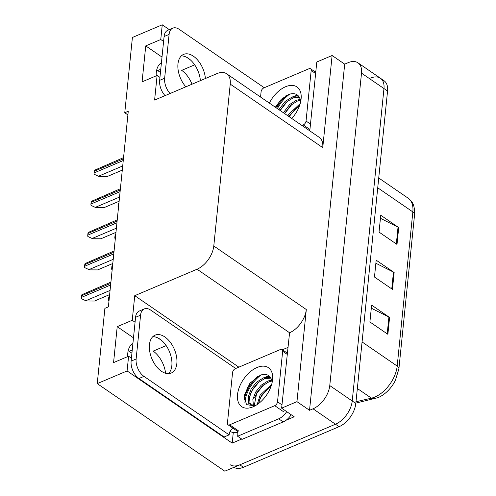 <?xml version="1.0" encoding="UTF-8"?>
<svg xmlns="http://www.w3.org/2000/svg" width="496" height="496" viewBox="0 0 496 496"><rect width="100%" height="100%" fill="white"/><g stroke="black" fill="none" stroke-linecap="round" stroke-linejoin="round"><path stroke-width="0.74" d="M191.995 84.208A21.607 12.791 67 0 0 181.691 70.358L194.68 64.846M166.166 345.6L153.171 351.118A21.607 12.791 -113 0 1 165.621 373.277M128.191 350.703A21.607 12.791 -113 0 1 129.158 351.329L131.924 353.22M127.695 356.612A21.607 12.791 -113 0 1 132.903 343.53M163.587 41.459L160.76 39.519L162.254 24.8L132.407 37.467L124.763 112.741L128.266 111.253L108.395 306.857L104.892 308.345L97.247 383.613L224.806 471.2L335.494 424.223L239.828 464.82A20.255 11.96 124.5 0 1 230.076 464.671M282.416 349.773L287.792 347.491M241.732 439.065L232.196 443.114L233.275 432.518M135.067 322.22L132.246 320.28L134.745 295.672L197.048 269.229L289.571 332.76L281.629 408.165L294.202 416.795L286.037 420.261M197.048 269.229A20.255 11.96 -55.5 0 0 213.788 246.004L230.231 84.109L322.753 147.634L332.115 55.509L316.789 62.012L309.795 130.863M322.753 147.634A20.255 11.96 -55.5 0 0 319.195 137.318L226.672 73.786A20.255 11.96 -55.5 0 0 216.919 73.631L154.609 100.074L157.108 75.466L159.935 77.413M289.571 332.76A20.255 11.96 -55.5 0 0 306.311 309.529L296.955 401.655L309.529 410.291L344.689 64.145L348.198 62.657A20.255 11.96 124.5 0 1 357.951 62.812A20.255 11.96 124.5 0 1 361.51 73.135L329.772 385.578A20.255 11.96 124.5 0 1 313.038 408.803L309.529 410.291M281.629 408.165L296.955 401.655M97.247 383.613L127.094 370.946L232.196 443.114M370.655 78.077A20.255 11.96 124.5 0 1 380.407 78.232L383.997 80.699A20.255 11.96 124.5 0 1 387.562 91.022L355.824 403.465L352.228 400.997A20.255 11.96 124.5 0 1 335.494 424.223A20.255 11.96 124.5 0 0 352.228 400.997L383.966 88.555L352.228 400.997L329.772 385.578M380.407 78.232A20.255 11.96 124.5 0 1 383.966 88.555A20.255 11.96 124.5 0 0 380.407 78.232L357.951 62.812M162.254 24.8L169.303 29.636M332.115 55.509L344.689 64.145M156.711 69.942A21.607 12.791 -113 0 1 157.678 70.568L160.437 72.459M124.763 112.741L127.894 114.898M230.231 84.109A20.255 11.96 -55.5 0 0 226.672 73.786M134.745 295.672L238.849 367.158M190.166 59.706L186.601 57.257M127.094 370.946L128.594 356.227L131.415 358.168M161.646 340.467L158.081 338.018M162.006 57.065L145.737 45.892L142.085 81.846L157.108 75.466M145.737 45.892L160.76 39.519M133.486 337.826L117.217 326.653L113.565 362.607L128.594 356.227M117.217 326.653L132.246 320.28M161.423 62.769A21.607 12.791 67 0 0 156.215 75.851M380.438 218.302L398.028 227.168A5.4 2.964 5.8 0 1 398.716 227.571L380.748 215.239L379.037 232.091L397.005 244.423L398.716 227.571M371.306 308.183L388.901 317.049A5.4 2.964 5.8 0 1 389.583 317.452L371.616 305.114L369.904 321.966L387.872 334.304L389.583 317.452M375.875 263.24L393.464 272.112A5.4 2.964 5.8 0 1 394.146 272.515L376.185 260.177L374.474 277.028L392.435 289.366L394.146 272.515M355.998 401.735L371.43 398.164A27.007 15.953 -55.5 0 0 374.871 397.029A27.007 15.953 -55.5 0 0 397.191 366.06A6.752 3.701 5.8 0 1 398.896 368.869L395.3 380.581A24.304 14.353 124.5 0 1 389.292 389.335C385.888 393.099 382.156 395.864 378.082 397.631L355.855 403.124M355.824 403.465A20.255 11.96 124.5 0 1 339.084 426.69L243.424 467.288A20.255 11.96 124.5 0 1 233.951 467.319M118.494 207.452L118.11 207.322A3.373 1.996 -113 0 1 118.023 205.995L118.191 204.309A3.373 1.996 -113 0 1 118.525 203.267L118.947 202.982M118.482 207.576L118.11 207.322M122.289 170.122L107.155 176.545L99.002 176.508L94.178 174.245A3.373 1.996 -113 0 1 94.091 172.918L94.265 171.232A3.373 1.996 -113 0 1 94.593 170.19L123.554 157.629M99.002 176.508L94.178 174.245M115.332 238.576L114.948 238.446A3.373 1.996 -113 0 1 114.861 237.113L115.035 235.426A3.373 1.996 -113 0 1 115.363 234.385L115.785 234.106M115.32 238.7L114.948 238.446M112.17 269.694L111.792 269.564A3.373 1.996 -113 0 1 111.699 268.237L111.873 266.55A3.373 1.996 -113 0 1 112.201 265.509L112.623 265.224M112.158 269.818L111.792 269.564M109.008 300.818L108.63 300.688A3.373 1.996 -113 0 1 108.537 299.355L108.711 297.668A3.373 1.996 -113 0 1 109.039 296.627L109.467 296.341M108.996 300.942L108.63 300.688M119.127 201.246L103.999 207.663L95.84 207.632L91.022 205.369A3.373 1.996 -113 0 1 90.929 204.036L91.103 202.349A3.373 1.996 -113 0 1 91.431 201.308L120.392 188.747M95.84 207.632L91.022 205.369M115.965 232.364L100.837 238.787L92.684 238.75L87.86 236.487A3.373 1.996 -113 0 1 87.767 235.154L87.941 233.473A3.373 1.996 -113 0 1 88.269 232.426L117.236 219.864M92.684 238.75L87.86 236.487M112.803 263.488L97.675 269.905L89.522 269.874L84.698 267.611A3.373 1.996 -113 0 1 84.605 266.278L84.779 264.591A3.373 1.996 -113 0 1 85.107 263.55L114.074 250.988M89.522 269.874L84.698 267.611M109.641 294.605L94.513 301.029L86.36 300.991L81.536 298.728A3.373 1.996 -113 0 1 81.443 297.395L81.617 295.715A3.373 1.996 -113 0 1 81.945 294.667L110.912 282.106M86.36 300.991L81.536 298.728M149.445 344.701A20.59 12.195 67 0 0 156.073 366.048A20.59 12.195 67 0 0 171.188 373.06A20.59 12.195 67 0 0 176.843 363.512A20.59 12.195 67 0 0 170.221 342.159A20.59 12.195 67 0 0 155.099 335.147A20.59 12.195 67 0 0 149.445 344.701M152.799 336.691A20.59 12.195 -113 0 1 171.839 365.639A20.59 12.195 -113 0 1 168.485 373.643M140.579 315.171L135.569 317.297L131.118 361.113A13.504 7.998 -113 0 0 138.961 378.516L224.118 436.988L229.127 434.862L143.97 376.39A13.504 7.998 -113 0 1 136.127 358.986L140.579 315.171A13.504 7.998 -113 0 1 144.286 308.909A13.504 7.998 -113 0 1 150.703 310.105L235.724 368.485M229.127 434.862A13.504 7.998 -113 0 1 232.835 428.6A13.504 7.998 -113 0 1 233.331 428.42M135.569 317.297A13.504 7.998 -113 0 1 139.277 311.035L144.286 308.909M258.094 376.148A27.007 15.953 -55.5 0 0 244.23 400.092A27.007 15.953 -55.5 0 1 258.1 376.142M286.068 352.284A13.504 7.973 124.5 0 1 287.339 351.924M237.355 431.117A13.504 7.973 124.5 0 1 237.627 436.244L242.116 439.332L283.191 421.904A13.504 7.973 -55.5 0 0 291.202 414.737M286.707 411.649A13.504 7.973 124.5 0 1 278.696 418.816L237.627 436.244M232.097 428.997L233.374 428.451M237.696 432.462A6.752 3.701 5.8 0 1 230.051 431.415M205.394 78.523A20.59 12.195 67 0 0 183.619 54.386A20.59 12.195 67 0 0 177.965 63.941A20.59 12.195 67 0 0 185.851 86.819M170.072 93.515A13.504 7.998 -113 0 1 164.647 78.232L169.099 34.41A13.504 7.998 -113 0 1 172.806 28.148A13.504 7.998 -113 0 1 179.223 29.345L264.244 87.724M181.319 55.93A20.59 12.195 -113 0 1 200.384 80.65M165.063 95.635A13.504 7.998 -113 0 1 159.638 80.352L164.089 36.537A13.504 7.998 -113 0 1 167.797 30.275L172.806 28.148M286.614 95.387A27.007 15.953 -55.5 0 0 276.644 108.103A27.007 15.953 -55.5 0 1 286.62 95.381M314.588 71.523A13.504 7.973 124.5 0 1 315.859 71.164M253.053 406.819A23.628 13.956 124.5 0 1 237.522 394.599A23.628 13.956 124.5 0 1 257.046 367.499A23.628 13.956 124.5 0 1 272.583 379.663A23.628 13.956 124.5 0 1 254.355 406.218A23.628 13.956 124.5 0 1 253.053 406.819M272.118 382.577A16.876 9.97 -55.5 0 0 271.913 380.959C270.432 375.224 266.619 373.265 260.468 375.094L249.934 383.148L244.286 395.405L246.444 404.643L254.882 405.79M270.928 378.126L264.56 378.665L257.734 382.949L252.253 389.775L249.488 397.253L250.077 403.304L251.342 405.027M270.63 377.617L263.438 377.896L256.612 382.174L251.131 389.007L248.366 396.484L248.955 402.535L250.753 404.68L253.499 406.181M250.753 404.68L255.979 405.319M271.926 381.027L269.055 381.753L262.229 386.031L256.748 392.863L254.243 405.585M271.74 380.178L267.927 380.978L261.101 385.262L255.626 392.088L252.861 399.534L253.431 405.579M271.188 385.913L261.237 395.944L258.435 403.657M271.672 384.363L260.115 395.176L257.164 404.562M280.438 349.506A3.373 1.996 124.5 0 1 282.069 349.531A3.373 1.996 124.5 0 1 282.658 351.255L277.524 401.81A3.373 1.996 124.5 0 1 274.734 405.678L229.66 424.812A3.373 1.996 124.5 0 1 228.03 424.787A3.373 1.996 124.5 0 1 227.441 423.063L232.574 372.508A3.373 1.996 124.5 0 1 235.364 368.64L280.438 349.506M229.66 424.812L238.638 430.981A3.373 1.996 124.5 0 1 237.014 430.956L228.03 424.787M272.416 379.26L272.416 380.909M268.962 375.819L263.55 377.853M268.094 387.959L261.008 396.769L259.03 401.028M263.599 384.877L256.519 393.688L254.535 397.947M269.446 376.216L266.34 377.171M259.11 381.79L252.024 390.6L250.046 394.859M248.564 401.524L249.128 406.174M257.374 376.545L247.535 387.519L244.075 398.393M269.347 103.087A23.628 13.956 124.5 0 1 285.566 86.738A23.628 13.956 124.5 0 1 301.103 98.909A23.628 13.956 124.5 0 1 291.766 118.482M300.638 101.816A16.876 9.97 -55.5 0 0 300.433 100.198C298.952 94.463 295.132 92.504 288.988 94.333L281.344 99.219L275.354 107.21M299.448 97.371L293.08 97.904L286.254 102.188L280.029 110.422M299.144 96.863L291.958 97.135L285.132 101.42L278.907 109.653M300.446 100.266L297.569 100.992L290.743 105.27L284.518 113.51M300.254 99.423L296.447 100.217L289.621 104.501L283.396 112.735M299.708 105.152L289.757 115.184L289.013 116.591M300.192 103.602L288.635 114.415L287.891 115.822M260.555 97.049L261.094 91.748A3.373 1.996 124.5 0 1 263.884 87.879L308.958 68.746A3.373 1.996 124.5 0 1 310.583 68.77A3.373 1.996 124.5 0 1 311.178 70.494L306.044 121.049A3.373 1.996 124.5 0 1 303.254 124.924L301.946 125.476M300.929 98.499L300.936 100.149M297.482 95.058L292.063 97.098M296.608 107.198L289.162 116.69M292.119 104.117L284.667 113.609M297.966 95.455L294.86 96.41M287.624 101.029L280.178 110.521M285.894 95.784L275.683 107.44M132.246 350.015L129.158 351.329M313.038 408.803L339.084 426.69M361.51 73.135L387.562 91.022M213.788 246.004L306.311 309.529M160.766 69.26L157.678 70.568M374.381 398.84A6.752 4.582 77 0 1 371.43 398.164L357.343 388.498M362.074 341.949L397.191 366.06L412.846 211.916A27.007 15.953 -55.5 0 0 408.096 198.152C411.686 201.24 414.879 203.546 414.557 214.725A6.752 3.701 -174.2 0 0 412.846 211.916L377.729 187.804M243.424 467.288L239.828 464.82M393.464 272.112L391.759 288.901M388.901 317.049L387.196 333.839M398.028 227.168L396.323 243.958M118.842 204.03L118.191 204.309M118.668 205.716L118.023 205.995M123.43 158.85L94.265 171.232M123.262 160.537L94.091 172.918M122.71 165.955L98.555 176.204M115.68 235.154L115.035 235.426M115.512 236.84L114.861 237.113M112.518 266.271L111.873 266.55M112.35 267.958L111.699 268.237M109.356 297.395L108.711 297.668M109.188 299.082L108.537 299.355M120.268 189.974L91.103 202.349M120.1 191.654L90.929 204.036M119.548 197.073L95.393 207.322M117.106 221.092L87.941 233.473M116.938 222.778L87.767 235.154M116.386 228.191L92.231 238.446M113.95 252.216L84.779 264.591M113.776 253.896L84.605 266.278M113.224 259.315L89.069 269.564M110.788 283.334L81.617 295.715M110.614 285.02L81.443 297.395M110.062 290.433L85.913 300.688M278.696 418.816L283.191 421.904M131.118 361.113L136.127 358.986M138.961 378.516L143.97 376.39M159.638 80.352L164.647 78.232M169.099 34.41L164.089 36.537M244.906 402.405A26.331 15.55 124.5 0 1 261.262 374.84M282.658 351.255L287.097 354.299M274.734 405.678L283.718 411.847M277.524 401.81L281.964 404.854M277.431 108.643A26.331 15.55 124.5 0 1 289.782 94.079M311.178 70.494L315.617 73.538M303.254 124.924L309.932 129.506M306.044 121.049L310.484 124.099M414.557 214.725L398.896 368.869M408.096 198.152L378.727 177.99M282.069 349.531L287.221 353.071M310.583 68.77L315.741 72.311"/></g></svg>
